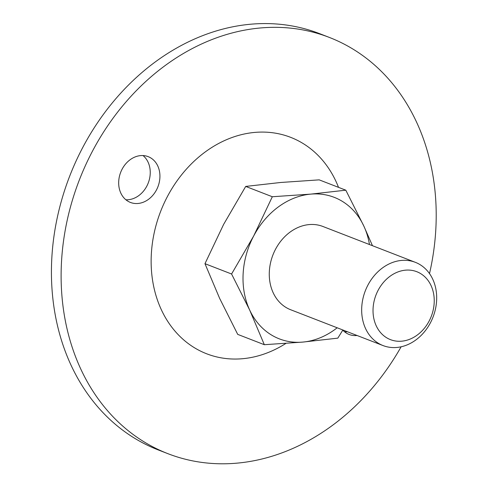 <?xml version="1.0" encoding="UTF-8"?>
<svg xmlns="http://www.w3.org/2000/svg" width="488" height="488" viewBox="0 0 488 488"><rect width="100%" height="100%" fill="white"/><g stroke="black" fill="none" stroke-linecap="round" stroke-linejoin="round"><path stroke-width="0.73" d="M264.331 344.705L249.667 310.02L231.58 274.006L204.972 263.685L219.637 298.375L237.717 334.384L264.331 344.705L302.78 342.088A75.896 61.738 -68.8 0 1 249.667 310.02A75.896 61.738 -68.8 0 1 253.656 236.033L231.58 274.006M345.803 190.18L319.195 179.859L280.746 182.475L245.708 186.422L272.322 196.743L253.656 236.033A75.896 61.738 -68.8 0 1 310.771 194.12L345.803 190.18L363.889 226.188L372.46 245.696M245.708 186.422L223.632 224.389L204.972 263.685M342.875 329.992L337.818 338.141L302.78 342.088A75.896 61.738 -68.8 0 0 337.178 327.784M401.118 346.791A223.23 181.573 -68.8 0 1 167.939 453.688A223.23 181.573 -68.8 0 1 79.373 179.907A223.23 181.573 -68.8 0 1 329.382 37.442A223.23 181.573 -68.8 0 1 352.421 48.763A223.23 181.573 -68.8 0 1 429.507 273.609M342.808 330.101A24.552 19.971 111.2 0 0 349.146 334.481A24.552 19.971 111.2 0 0 357.057 335.494M285.895 343.418A116.077 94.416 -68.8 0 1 151.597 250.338A116.077 94.416 -68.8 0 1 302.621 143.228A116.077 94.416 -68.8 0 1 338.513 187.349M156.489 189.917A24.552 19.971 111.2 0 0 148.181 156.648A24.552 19.971 111.2 0 0 120.682 172.319A24.552 19.971 111.2 0 0 130.424 202.435A24.552 19.971 111.2 0 0 156.489 189.917M125.886 199.769A24.552 19.971 111.2 0 0 146.803 186.16A24.552 19.971 111.2 0 0 143.033 155.556M344.607 331.816A24.552 19.971 111.2 0 0 347.371 331.736M167.939 453.688L158.258 449.936A223.23 181.573 -68.8 0 1 69.686 176.15A223.23 181.573 -68.8 0 1 319.695 33.684L329.382 37.442M420.565 273.554A36.429 29.634 -68.8 0 1 417.246 335.061A36.429 29.634 -68.8 0 1 373.082 308.398A36.429 29.634 -68.8 0 1 420.565 273.554M419.93 264.581A44.646 36.313 -68.8 0 1 431.807 319.982A44.646 36.313 -68.8 0 1 383.031 345.565A44.646 36.313 -68.8 0 1 365.317 290.811A44.646 36.313 -68.8 0 1 415.319 262.318A44.646 36.313 -68.8 0 1 419.93 264.581M383.031 345.565L290.628 309.728A44.646 36.313 -68.8 0 1 272.92 254.974A44.646 36.313 -68.8 0 1 322.922 226.481L415.319 262.318M272.322 196.743L310.771 194.12A75.896 61.738 -68.8 0 1 363.889 226.188A75.896 61.738 -68.8 0 1 369.465 244.531"/></g></svg>
